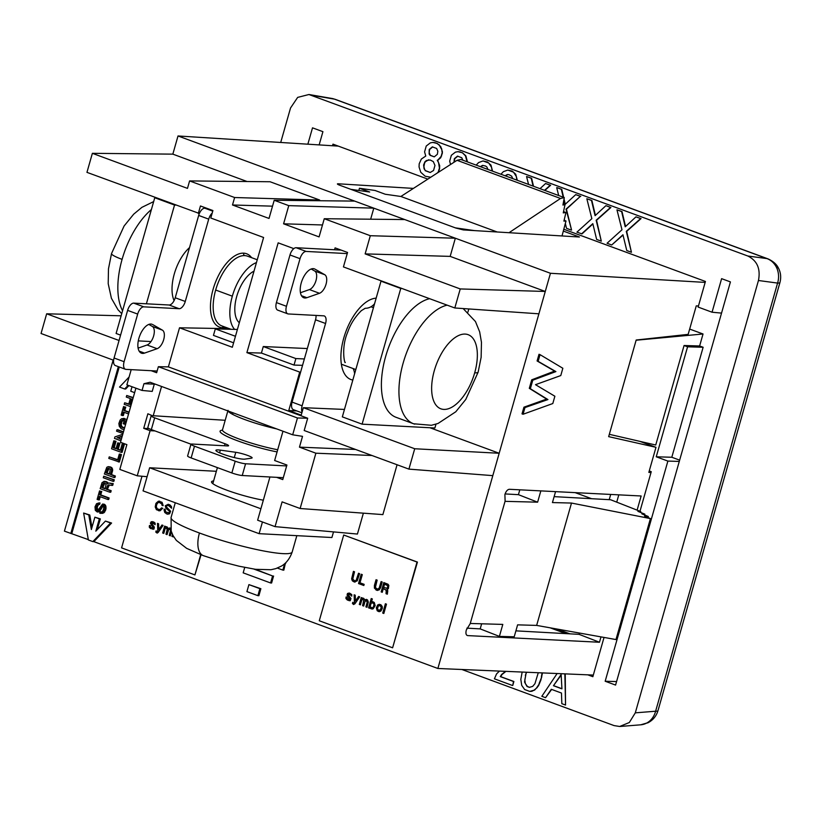 <?xml version="1.0" encoding="UTF-8"?>
<svg xmlns="http://www.w3.org/2000/svg" width="821" height="821" viewBox="0 0 821 821"><rect width="100%" height="100%" fill="white"/><g stroke="black" fill="none" stroke-linecap="round" stroke-linejoin="round"><path stroke-width="1.23" d="M427.833 179.111L332.977 144.147L332.526 145.748M569.969 633.843L556.874 629.019M721.536 313.109L712.053 312.216L698.137 307.085L705.434 281.459L563.811 229.244M616.571 681.574L605.169 681.245L615.576 685.073L730.423 281.911L721.618 278.658L712.053 312.216M689.661 329.067L703.033 333.993L636.121 340.222M679.644 460.14L671.804 457.256L703.135 347.262L699.625 345.969L703.033 333.993M703.135 347.262L687.577 346.811L684.067 345.518L699.625 345.969M679.285 461.423L667.884 461.084L656.246 456.794L687.577 346.811M656.246 456.794L671.804 457.256M667.884 461.084L605.169 681.245M684.067 345.518L655.733 445.013L609.315 434.319M587.795 674.831L592.854 676.699L604.04 637.424M639.98 511.267L651.248 471.695L649.247 470.956M620.266 726.452L640.76 724.81A19.55 17.118 -94.6 0 0 646.661 723.075A19.55 17.118 -94.6 0 0 655.62 711.222A19.55 2.576 15.9 0 0 657.99 710.647M767.892 258.831C776.307 262.617 778.021 267.369 778.698 268.59C780.812 272.941 781.233 277.59 779.94 282.537A19.55 2.576 15.9 0 1 777.579 283.081L655.62 711.222L635.3 712.844L758.45 280.505L777.579 283.081A19.55 17.395 -82.3 0 0 776.471 267.379A19.55 17.395 -82.3 0 0 766.958 258.594L747.828 256.008L308.922 94.518L297.664 97.391L290.531 107.992L280.71 142.474M635.3 712.844L629.317 722.521L619.67 726.482L614.067 725.59L461.925 669.505M758.45 280.505C760.739 268.836 757.188 260.678 747.828 256.008M564.848 673.856L565.546 705.054L561.821 703.679L561.482 693.047L551.312 689.301L545.555 697.686L551.65 689.424M565.546 705.054L565.238 673.877M631.431 252.263L626.69 231.378L641.037 218.591L635.967 216.857L640.637 218.571L626.29 231.358L631.431 252.263L626.772 250.538L622.944 234.765L611.707 244.986L607.047 243.262L621.99 229.767L616.961 209.848L621.62 211.561L625.212 226.791L635.967 216.857M611.707 244.986L623.016 235.073M625.54 226.493L622.02 211.582L616.961 209.848M480.654 166.776L482.943 165.421M492.559 171.168L490.968 165.124L487.5 161.994L483.035 160.937L488.782 163.051L491.533 167.31L492.179 171.025M438.065 172.523L439.563 168.88L439.676 165.678L437.644 160.29L440.754 157.735L442.427 151.864L440.754 146.61L437.285 143.48L432.821 142.423L435.13 142.68M505.408 175.899L507.696 174.545M517.312 180.292L515.721 174.247L512.253 171.117L507.789 170.06L513.525 172.174L516.276 176.433L516.922 180.148M460.242 151.936L457.933 151.68L462.397 152.737L465.466 155.846L467.067 161.768M467.457 161.911L465.866 155.867L462.397 152.737M533.517 186.264L531.628 178.26L526.559 176.515L531.228 178.239L533.086 186.1M544.836 190.441L550.634 185.269L545.575 183.524L550.234 185.248L544.539 190.328M307.854 144.188L312.514 127.84L322.92 131.668L319.153 144.906M595.41 215.379L591.89 200.478L586.83 198.733L591.849 218.663L576.906 232.158L581.976 233.893L592.885 223.969M601.3 241.148L596.559 220.274L610.906 207.487L606.237 205.763L610.506 207.467L596.159 220.254L601.3 241.148L596.641 239.434L592.813 223.651L581.576 233.872M563.647 197.368L561.759 189.364L557.1 187.65L561.359 189.343L563.216 197.214M565.269 204.275L564.037 199.01M580.775 196.373L575.706 194.639L580.375 196.352L566.028 209.139L571.57 230.065L566.428 209.16L580.375 196.352M532.07 691.272L529.75 691.415L534.666 690.04L538.504 685.761L540.875 680.075L542.496 672.912M505.52 671.352L501.631 674.482L500.276 676.607L513.484 681.481L512.756 685.463L513.884 681.502L500.677 676.637L502.031 674.503L505.931 671.362M586.83 198.733L591.489 200.457L595.081 215.677L605.836 205.743M565.341 223.497L566.511 228.32L571.17 230.044M558.691 195.542L556.7 187.629M564.602 220.49L564.325 219.32M563.863 199.955L564.94 204.542L575.706 194.639M529.75 691.415L524.67 689.548L521.725 685.402L520.822 679.378L522.166 672.05M534.666 690.04L531.669 691.251M537.262 687.495L534.266 690.02M539.52 683.513L536.862 687.475M541.778 676.904L539.12 683.493M542.096 672.902L541.378 676.884M526.23 672.225L524.557 682.056L527.041 686.479L529.412 687.351L532.685 686.377L534.943 683.698L538.278 672.738M526.63 672.245L525.337 675.344M529.637 687.31L527.441 686.5L525.296 683.524L524.835 679.85L525.738 675.365M512.355 685.443L494.406 678.823L496.551 673.928L499.445 671.096M545.555 697.686L541.829 696.311L557.131 673.538M553.457 685.72L561.933 688.84L561.133 674.534L553.457 685.72L561.164 675.098M553.857 685.74L561.923 688.706M476.18 165.124L478.612 162.548L483.035 160.937M488.002 169.485L486.863 166.981L485.55 166.027L482.563 165.39L480.347 166.663M438.599 159.715L437.244 160.269L438.558 162.609L439.563 168.88M441.708 155.764L438.198 159.695M442.427 151.864L442.191 154.091M441.708 148.817L442.026 151.844M438.958 144.558L441.308 148.796M437.285 143.48L434.73 142.659M430.738 177.244L425.175 176.217L420.752 172.266L419.069 167.012L419.192 163.81L421.347 159.048L425.771 156.041L424.57 151.895L426.243 146.025L430.307 142.885L432.821 142.423M438.958 170.973L437.398 172.954M438.568 170.953L439.163 168.859M441.308 155.744L441.79 154.071M436.885 143.459L438.558 144.537M425.175 170.655L430.194 172.502L433.539 170.491L434.976 165.462L433.303 161.604L430.194 159.992L426.489 160.475L424.929 161.758L423.615 164.98L424.098 168.869L425.576 170.676L424.098 168.869M429.947 155.272L434.258 156.852L437.367 154.297L437.839 151.228L436.649 148.468L432.339 146.877L429.229 149.443L429.116 154.03L430.348 155.292L429.157 152.532L429.629 149.463L432.729 146.908M430.245 172.482L425.576 170.676M424.498 168.89L423.893 166.817L424.498 163.328L425.329 161.778L428.624 159.787M434.278 156.852L430.348 155.292M500.923 174.247L503.365 171.671L507.789 170.06M512.756 178.609L511.616 176.105L508.866 174.627L507.316 174.514L505.1 175.786M450.534 164.498L449.682 161.152L451.355 155.282L455.419 152.142L457.933 151.68M461.997 152.716L459.842 151.916M462.89 160.228L461.751 157.724L457.451 156.134L454.341 158.699L453.982 162.271M454.331 162.055L454.742 158.72L457.831 156.164M540.013 188.666L545.575 183.524M528.56 184.438L526.559 176.515M311.764 95.246L334.475 99.146A19.55 16.379 -80.3 0 0 331.93 98.458L335.42 99.392M591.623 498.706L575.141 492.631M610.701 494.437L609.213 499.681M216.364 471.285L149.638 467.765L260.893 508.774M263.336 500.194A33.825 4.454 -164.1 0 1 228.792 490.896A33.825 4.454 -164.1 0 1 211.531 481.804A33.825 4.454 -164.1 0 1 213.614 480.932M149.638 467.765L143.059 490.876L259.118 533.671L331.91 537.519L333.511 531.895M262.443 521.982L259.118 533.671M435.982 424.17L434.894 428.008L362.102 424.159L342.336 416.873L380.995 281.162L382.247 281.223M468.812 308.953L467.908 312.103M362.102 424.159L400.761 288.448L402.023 288.51M380.995 281.162L400.761 288.448M175.786 205.106L174.534 205.045L146.395 303.801M138.277 340.879L151.013 341.557M174.103 300.609A33.825 16.738 -69.8 0 1 189.507 247.603M156.021 197.82L154.759 197.758L116.1 333.47L120.584 335.122M174.534 205.045L154.759 197.758M157.139 371.02L125.982 369.368A7.82 3.869 -69.8 0 1 125.449 369.265A7.82 3.869 -69.8 0 1 124.104 361.702L137.671 314.084A7.82 3.869 -69.8 0 1 143.798 306.838L179.142 308.706A7.82 3.869 110.2 0 0 185.269 301.461L208.708 219.145A7.82 3.869 -69.8 0 1 212.198 213.101M151.967 324.244A15.394 7.615 110.2 0 0 139.508 336.394A15.394 7.615 110.2 0 0 141.612 353.235A15.394 7.615 110.2 0 0 144.527 353.102L157.119 348.699A10.006 4.957 110.2 0 0 163.687 339.627A10.006 4.957 110.2 0 0 162.404 330.145L152.665 324.552M251.595 257.681A39.11 19.355 110.2 0 0 243.693 253.166A39.11 19.355 110.2 0 0 213.08 289.392A39.11 19.355 110.2 0 0 222.45 327.733A39.11 19.355 110.2 0 0 225.888 327.394M206.8 208.308L204.788 208.195A7.82 3.869 110.2 0 0 198.672 215.441L175.222 297.756A7.82 3.869 -69.8 0 1 169.095 305.002L133.751 303.134A7.82 3.869 110.2 0 0 127.624 310.379L114.068 357.997A7.82 3.869 110.2 0 0 115.412 365.571M148.837 324.418L152.357 326.44A10.006 4.957 -69.8 0 1 153.64 335.922A10.006 4.957 -69.8 0 1 147.072 344.994L138.092 348.135M234.621 329.395A37.15 18.38 -69.8 0 1 232.333 296.176A37.15 18.38 -69.8 0 1 256.45 262.597M254.017 271.135A28.55 14.131 110.2 0 0 236.735 296.402A28.55 14.131 110.2 0 0 239.322 322.725M286.652 465.938L245.582 463.773A7.82 1.026 -164.1 0 1 235.206 461.207L194.485 446.193A7.82 1.026 -164.1 0 1 190.954 444.325A7.82 1.026 -164.1 0 1 192.104 444.048L227.448 445.916A7.82 1.026 15.9 0 0 228.566 445.762A7.82 1.026 15.9 0 0 225.067 443.781L154.676 417.827A7.82 1.026 -164.1 0 1 151.146 415.96A7.82 1.026 -164.1 0 1 152.296 415.683L147.872 413.774L143.716 428.336L148.981 428.583M252.15 457.892A10.006 1.314 15.9 0 0 246.392 454.988A10.006 1.314 15.9 0 0 235.781 452.299L220.346 450.134A15.394 2.032 15.9 0 0 215.892 450.39A15.394 2.032 15.9 0 0 228.279 455.932A15.394 2.032 15.9 0 0 244.75 459.134L251.647 458.149M222.327 430.183A39.11 5.152 15.9 0 0 233.718 439.327A39.11 5.152 15.9 0 0 277.088 451.909M147.801 427.71A7.82 1.026 15.9 0 0 151.331 429.568L190.995 444.192M283.307 477.689L242.236 475.513A7.82 1.026 15.9 0 1 231.861 472.947L235.206 461.207M187.609 456.076A7.82 1.026 15.9 0 0 191.139 457.933L231.861 472.947M276.728 428.921A37.15 4.895 -164.1 0 1 244.75 419.552A37.15 4.895 -164.1 0 1 228.105 410.993M222.45 430.122A37.15 4.895 15.9 0 0 239.198 439.03A37.15 4.895 15.9 0 0 277.703 449.744M316.013 315.418A7.82 3.869 -69.8 0 1 315.521 319.79L292.071 402.105A7.82 3.869 110.2 0 0 293.313 409.638M341.136 250.107L296.114 247.726A7.82 3.869 110.2 0 0 289.987 254.972L276.42 302.59A7.82 3.869 110.2 0 0 277.662 310.122M311.19 269.001L314.72 271.022A10.006 4.957 -69.8 0 1 316.003 280.515A10.006 4.957 -69.8 0 1 309.435 289.587L300.455 292.728M302.097 412.039A7.82 3.869 -69.8 0 1 302.118 405.81L325.568 323.495A7.82 3.869 110.2 0 0 324.223 315.931A7.82 3.869 110.2 0 0 323.69 315.828L288.345 313.961A7.82 3.869 -69.8 0 1 287.709 313.817A7.82 3.869 -69.8 0 1 286.467 306.295L300.034 258.677A7.82 3.869 -69.8 0 1 306.151 251.431L347.232 253.597M314.474 268.888A15.394 7.615 110.2 0 0 302.097 280.351A15.394 7.615 110.2 0 0 303.493 297.643A15.394 7.615 110.2 0 0 306.89 297.695L319.482 293.282A10.006 4.957 110.2 0 0 326.05 284.22A10.006 4.957 110.2 0 0 324.767 274.727L315.018 269.144M376.151 298.156A43.02 21.284 110.2 0 0 343.814 337.883A43.02 21.284 110.2 0 0 352.702 380.02M355.544 449.446L299.46 447.147L302.528 436.351L292.676 434.802L297.459 417.981L158.371 366.7L168.387 366.874L307.69 418.228L304.191 430.512L408.909 469.119L492.805 475.636L499.178 453.264L429.968 427.751M408.909 469.119L414.718 448.748L499.178 453.264L550.45 273.28L705.167 282.403M123.612 429.578L121.221 428.695L119.271 426.284L118.871 423.503L120.112 420.095L121.539 418.772L124.371 418.423L123.94 419.962L121.908 421.532L121.19 424.97L120.184 424.919L121.662 427.166L124.556 428.039M121.19 424.047L120.184 423.995L120.184 424.919M497.228 231.994L400.874 196.476L385.265 194.249L375.074 190.482L359.454 188.245L369.686 192.022L350.844 189.333M474.24 230.568L455.347 227.858M121.908 421.532L120.903 421.471L120.184 423.995M121.549 422.322L120.543 422.271M564.089 220.295L565.997 221.003L563.904 221.095L565.956 212.516L563.268 212.885L565.022 204.573L562.929 205.045L564.294 197.604L460.838 159.469L457.03 160.311L560.507 198.466L509.02 232.712M128.569 413.948L123.335 412.019L122.339 415.518L121.139 415.077L123.571 406.549L124.771 406.99L123.776 410.479L129.01 412.409M124.771 406.99L123.571 406.549M294.021 365.078L295.868 358.572L263.274 346.544L261.417 353.061L294.021 365.078L302.549 365.335M128.148 385.316L124.669 388.98L119.517 387.071L129.092 377.013M296.822 410.931L288.756 410.551L301.215 415.149L303.339 407.688L414.718 448.748M288.756 410.551L299.706 372.098L300.609 372.118M89.787 515.003L88.781 514.952L91.357 529.524L94.877 517.189L100.336 518.893L99.341 518.841L95.821 531.166L105.427 521.078L111.584 523.039L93.861 541.655L92.845 541.614L88.381 539.961L83.629 513.043L89.787 515.003L91.973 527.38M319.441 200.735L319.646 200.026L234.621 197.522L189.6 180.928L187.475 188.378L92.373 153.322L172.841 154.143L247.07 181.513M550.45 273.28L354.662 201.094L274.204 200.273L269.021 218.448L232.497 204.983L234.621 197.522M232.497 204.983L272.521 206.163M319.646 200.026L270.068 181.749L189.6 180.928M257.886 595.656L246.926 591.613L248.917 584.624L260.873 588.719L259.877 588.657L257.886 595.656L258.882 595.707L260.873 588.719M135.906 388.179L120.492 442.283L126.875 444.633L119.815 469.407L137.24 475.821L147.092 476.693M137.24 475.821L150.099 430.686L154.984 430.922M150.099 430.686L143.716 428.336M161.552 386.455L153.209 415.734L225.19 420.29M155.487 384.218L143.962 383.705L150.12 382.247L292.676 434.802M143.962 383.705L142.043 390.437L152.224 391.391L154.184 384.536M131.196 369.645L126.865 384.844L142.043 390.437M92.373 153.322L86.954 172.359L199.37 213.491M158.371 366.7L156.647 372.724L151.167 370.702M198.333 213.419L200.457 205.968L212.916 210.556L210.792 218.017L263.603 237.485L232.333 347.262L179.522 327.795L168.387 366.874M179.522 327.795L229.367 328.677M83.629 513.043L88.781 514.952M565.956 212.516L563.534 211.623M134.634 392.654L130.755 391.217L132.027 386.742M299.706 372.098L246.895 352.63L278.165 242.852L293.815 248.619M334.558 249.758L335.091 247.88L347.55 252.468L343.435 266.917L454.813 307.978L460.242 288.941L365.14 253.884L370.312 235.709L324.264 218.725L319.082 236.9L283.594 223.815L288.766 205.64L274.204 200.273M338.057 184.499L338.242 183.791A5.675 0.729 16 0 0 337.431 183.904A5.675 0.729 16 0 0 339.966 185.32L455.84 228.043L463.362 229.921L579.431 237.012L563.319 231.081M123.376 418.371L122.934 419.911L120.903 421.471M126.496 421.214L125.49 420.691L124.494 424.19L123.294 423.749L124.689 418.854L126.937 419.685M124.248 412.358L123.335 415.57L122.339 415.518M457.03 160.311L400.874 196.476M100.336 518.893L97.268 529.648M639.775 441.339L655.979 447.312L648.836 472.383L651.002 472.557M655.979 447.312L608.659 436.639L636.183 340.017L688.152 334.373L696.27 305.864L698.455 305.956M593.316 675.067L437.87 668.479L492.805 475.636M601.003 636.891L599.474 642.258L467.642 635.598C465.989 635.177 465.538 633.33 466.297 630.046L470.187 623.693L505.11 501.108A5.48 2.484 109.8 0 0 505.408 501.282A5.48 2.484 109.8 0 0 505.818 501.364L505.059 501.067M637.106 510.139L641.139 495.987L509.318 489.285C507.481 489.532 506.003 491.276 504.894 494.54L505.11 501.108M540.044 354.651L539.007 354.272L537.098 360.963L554.586 371.102L531.731 379.815L529.299 388.333L546.612 399.078L523.931 407.185L522.023 413.876L523.059 414.256L552.8 403.542L554.883 396.245L535.497 384.68L560.774 375.566L562.847 368.27L540.044 354.651L538.135 361.343L555.899 371.595L532.767 380.205L530.335 388.713L547.935 399.57L524.968 407.565L523.059 414.256M571.498 503.057L536.647 625.407L615.966 639.559L650.417 518.585L571.498 503.057L552.441 502.565L555.56 491.635M470.187 623.693A5.234 2.381 109.8 0 1 471.028 623.488L502.801 624.412L499.394 636.398L514.213 636.788L517.61 624.853L536.647 625.407M618.798 494.847L616.725 502.144M579.441 633.042L579.062 634.346L599.474 642.258M499.394 636.398L480.193 628.886L466.862 628.147M579.062 634.346L515.896 630.856M505.089 493.934L518.42 494.663L537.622 502.175L505.818 501.364M640.554 512.417L640.791 511.586L610.639 499.753L554.134 496.633M648.005 517.548L648.303 516.512L644.536 516.06L650.417 518.585M640.791 511.586L637.927 511.36L644.824 514.141L641.848 513.833L648.303 516.512M644.588 514.972L644.824 514.141M372.098 602.85L371.041 603.486L370.302 606.052L370.835 607.273L372.231 607.786L373.298 607.15L374.027 604.584L373.493 603.363L372.098 602.85M550.111 627.808L565.854 633.617M93.861 541.655L437.87 668.479M113.154 360.08L64.428 531.136L88.329 539.613M128.928 385.603L125.664 389.031L124.669 388.98M361.384 574.31L358.746 583.567L363.847 585.455M235.453 336.292L215.318 328.872L213.46 335.389L233.595 342.809M215.318 328.872L237.402 329.467M125.767 407.042L124.771 410.531L129.082 412.121M124.771 410.531L123.776 410.479M261.417 353.061L246.895 352.63M565.022 204.573L563.144 203.875M307.331 348.545L263.274 346.544M304.365 358.951L295.868 358.572M276.595 477.329L282.763 479.597L286.919 465.035L274.635 460.509L282.978 431.22M269.945 476.98L257.63 520.206L275.056 526.63L282.106 501.867L300.127 508.507L315.88 453.202L299.46 447.147M297.459 417.981L307.69 418.228M371.964 455.501L315.88 453.202M300.127 508.507L382.873 514.603L397.066 464.758M363.375 513.166L357.422 534.05L275.056 526.63M354.662 201.094L178.013 135.968L338.334 146.117M338.242 183.791L413.425 188.399M118.337 366.648L70.811 533.486M121.303 423.164L120.307 423.113M94.877 517.189L99.341 518.841M138.965 347.827L137.979 347.468M119.055 340.489L46.664 313.796L41.05 333.5L113.606 360.255M121.139 315.808L46.664 313.796M111.584 523.039L110.578 522.987L92.845 541.614M288.766 205.64L373.801 208.154L370.651 219.207M404.722 219.556L324.264 218.725M370.312 235.709L455.347 238.213L450.165 256.388L365.14 253.884M283.594 223.815L322.489 224.964M460.242 288.941L545.267 291.455L450.165 256.388M538.894 313.817L454.813 307.978M344.451 409.433L303.339 407.688M564.294 197.604L560.507 198.466M178.013 135.968L172.841 154.143M105.427 521.078L110.578 522.987M537.098 360.963L538.135 361.343M554.586 371.102L555.899 371.595M531.731 379.815L532.767 380.205M529.299 388.333L530.335 388.713M546.612 399.078L547.935 399.57M523.931 407.185L524.968 407.565M383.818 582.582L388.066 584.275L388.836 585.455L388.374 588.636L387.173 589.355L387.769 590.73L387.338 594.178L386.044 593.696L386.209 590.032L383.325 588.575L382.258 592.3L381.16 591.9L383.818 582.582M379.405 610.434L380.667 609.808L381.396 607.242L379.702 605.529L378.214 606.134L377.486 608.7L378.378 610.188L380.472 609.798L381.201 607.232M381.396 607.242L380.667 606.011M119.261 366.987L71.817 533.527M354.333 594.886L354.6 602.388L353.605 603.24L352.773 602.286L352.435 603.456L353.492 604.492L354.867 603.835L359.711 596.867L358.613 596.457L355.462 600.962L355.226 595.215L354.128 594.804L354.395 602.378M386.373 588.288L387.707 587.487L387.676 585.671L384.587 584.152L383.653 587.415L386.937 588.236M349.089 593.06L347.457 593.501L347.088 595.174L349.849 599.412L347.119 598.53L347.16 597.257L346.164 596.888L345.928 598.478L347.355 600.038L350.249 600.715L350.978 598.54L348.186 594.804L350.013 594.578L351.768 596.128L351.768 594.578L349.643 593.152L347.457 593.501M346.339 596.959L345.928 597.709M359.978 582.797L364.155 584.347L363.826 585.506L358.541 583.557L361.199 574.238L362.297 574.649L359.978 582.797M347.652 593.521L347.293 595.184L350.013 598.766L349.684 599.607M383.325 588.575L386.414 590.484M369.871 607.561L371.769 608.977L373.165 608.782L375.156 605.652L374.294 602.501L372.765 601.68L371.472 601.978L372.334 598.94L371.236 598.54L368.578 607.858L369.676 608.269L369.871 607.561L370.774 608.669L372.436 609.028M372.098 601.629L371.472 601.978M371.42 598.612L368.783 607.868L369.696 608.207M372.231 607.786L373.493 607.16L374.191 605.108L374.089 603.907L372.734 602.891M352.907 602.522L352.435 603.456M361.774 600.069L362.636 599.361L363.734 600.151L362.605 605.652L363.693 606.062L365.058 601.28L366.823 600.9L367.12 602.552L365.889 606.873L366.987 607.273L368.342 602.111L367.613 600.038L366.587 599.402L365.058 600.12L363.693 598.335L362.205 598.56L362.369 597.975L361.271 597.565L359.311 604.441L360.409 604.851L361.774 600.069M379.199 589.889L376.88 590.32L374.417 588.123L374.417 585.424L376.049 579.718L377.147 580.119L375.382 587.456L377.311 589.191L379.138 588.195L381.129 581.586L382.227 581.997L380.595 587.703L379.199 589.889M365.92 600.572L366.823 600.9M348.781 594.25L350.772 594.989M387.543 588.01L387.676 585.671M381.313 581.658L379.138 588.195M379.333 588.205L377.845 589.262M277.365 568.07L282.845 570.092L284.661 563.709M350.978 594.999L351.788 596.067M361.456 597.637L359.516 604.451L360.429 604.79M376.234 579.78L374.458 587.179L376.08 590.022M376.285 590.032L377.681 590.443M363.334 598.201L362.636 598.201M255.3 569.281L272.582 575.962L253.905 569.076M366.648 599.422L366.022 599.453M384.002 582.643L381.16 591.9M362.831 598.211L362.205 598.56M273.588 576.024L271.597 583.013L270.591 582.961L243.18 572.853L244.72 567.434M272.582 575.962L270.591 582.961M346.123 597.719L345.928 598.478M346.123 598.488L348.648 600.51M366.217 599.463L365.519 599.648M348.853 600.52L349.797 600.756M362.636 599.361L363.734 600.151M285.441 563.011L283.84 570.143L282.845 570.092M363.929 600.161L362.605 605.652M259.877 588.657L248.917 584.624M365.725 599.658L365.058 600.12M387.871 585.681L384.782 584.162M381.365 591.91L382.278 592.249M386.609 590.494L386.445 591.141M285.831 563.155L285.308 563.124M354.6 602.388L353.605 603.24M352.64 603.466L353.687 604.502M358.777 596.518L355.462 600.962M380.872 606.021L379.907 605.539M362.8 605.662L363.713 606.001M367.018 600.91L367.315 602.573L366.094 606.883L366.997 607.212M386.64 591.151L386.25 593.706L387.338 594.117M201.063 554.801L194.926 574.926L200.693 554.657M141.992 476.242L121.58 547.884L194.926 574.926M162.065 504.587L162.137 505.51L163.194 505.644L162.065 502.267L158.412 501.179L155.887 503.468L155.231 506.957L156.421 509.718L160.074 510.806L162.671 508.281L161.573 507.881L159.879 509.574L157.416 508.928L156.329 506.978L156.657 504.648L157.848 502.77L159.274 502.401L161.604 503.509L162.137 505.51M172.492 534.481L171.938 536.421L173.036 536.821L173.231 536.123L173.888 537.047M165.195 509.472L165.688 511.976L169.075 512.838L169.608 511.36L165.955 508.332L165.257 505.767L168.213 504.279L170.009 504.936L171.497 506.649L171.599 508.23L168.613 505.582L166.95 505.613L166.119 506.598L170.635 511.226L169.578 513.792L167.289 514.11L164.764 512.53L164.067 509.954L164.2 509.102L165.195 509.472M170.522 528.252L168.418 528.683L167.053 526.897L165.565 527.113L165.729 526.538L164.631 526.128L162.671 533.003L163.769 533.404L165.134 528.632L165.996 527.924L167.217 529.401L165.965 534.214L167.053 534.625L168.787 529.34L170.173 529.463L170.511 530.612L169.249 535.425L170.347 535.836L171.456 531.916M156.031 532.357L157.263 533.065L158.217 532.398L163.071 525.43L161.973 525.019L158.822 529.524L158.586 523.777L157.488 523.367L157.755 530.93L156.955 531.803L156.134 530.848L155.795 532.018L157.047 533.065M153.301 527.616L153.045 528.17L151.31 527.657L150.346 526.784L150.52 525.82L149.514 525.45L149.289 526.271L149.391 527.462L150.715 528.601L153.999 529.032L154.338 527.103L151.546 523.367L153.373 523.141L155.128 524.691L155.128 523.141L153.701 521.971L151.249 521.715L150.387 523.193L153.209 527.965M159.274 502.401L161.901 504.012M161.747 507.942L160.844 509.225L159.212 509.584M159.674 501.118L156.688 502.544L155.426 505.808L156.288 509.348L159.017 510.867M162.332 505.52L163.194 505.633M162.106 504.022L162.271 504.597M172.615 534.748L172.143 536.431L173.057 536.77M164.385 509.174L164.6 511.894L166.386 513.772M168.295 504.289L165.257 505.767M165.462 505.777L166.16 508.343L169.947 511.678L169.28 512.848L167.946 512.93M167.977 505.479L169.875 506.116L171.599 508.168M166.591 513.782L167.289 514.11M167.484 514.12L168.172 514.162M170.009 527.985L169.383 528.006M169.28 529.135L170.378 529.473L170.706 530.623L169.444 535.436L170.358 535.774M165.996 527.924L167.094 528.262L167.422 529.412L166.16 534.225L167.074 534.563M164.816 526.199L162.876 533.014L163.79 533.352M166.694 526.764L165.565 527.113M169.578 528.016L168.418 528.683M157.694 523.439L157.96 530.941L156.955 531.803M156.267 531.074L155.795 532.018M162.137 525.081L158.822 529.524M152.449 521.622L151.013 522.074L150.582 523.203L153.168 527.318M152.142 522.813L155.148 524.629M149.699 525.522L149.822 527.821L153.158 529.319M343.701 535.015L417.437 562.077L392.612 647.8L319.277 620.768L343.701 535.015L417.037 562.057L392.612 647.8M356.15 580.365L358.51 573.253L359.608 573.653L357.217 580.878L354.262 581.986L352.301 580.745L351.634 578.826L353.43 571.375L354.528 571.775L352.763 579.113L354.693 580.858L356.355 580.375L355.226 580.919M386.475 604.164L383.828 613.482L382.73 613.082L385.388 603.753L386.475 604.164M382.196 606.442L380.739 604.615L377.814 604.831L376.346 607.632L377.219 610.783L378.748 611.604L380.872 611.101L382.329 608.299L382.196 606.442M358.695 573.315L356.519 579.852M353.615 571.447L351.84 578.836L352.999 581.33L355.062 582.11M356.714 579.862L356.355 580.375M385.572 603.825L382.73 613.082M382.925 613.092L383.838 613.42M379.261 604.277L377.414 605.385L376.49 608.648L377.414 610.793L379.62 611.666M108.105 468.257L105.991 472.886L109.347 474.117L110.26 469.509L108.783 468.196L108.105 468.257L109.09 468.309L106.997 472.937L109.429 473.83M104.914 482.994L102.81 487.623L105.242 488.516M95 506.834L96.56 503.704L99.023 502.914L96.437 506.444L96.56 510.19L97.791 510.498L102.533 504.053L104.729 505.633L105.006 508.825L103.333 512.386L99.782 513.238L100.183 511.842L101.742 511.945L103.056 510.58L103.815 507.922L103.374 505.757L102.215 505.633L99.033 510.795L97.237 511.986L95.318 510.354L95 506.834M100.183 511.842L101.558 511.965M102.533 504.053L105.365 505.089L106.012 508.876L104.329 512.437L100.665 513.402M102.615 513.351L101.619 513.299M103.651 512.961L102.656 512.899M104.329 512.437L103.333 512.386M104.77 511.822L103.774 511.77M105.334 510.795L104.329 510.744M105.652 510.139L104.647 510.087M106.012 508.876L105.006 508.825M106.083 507.676L105.088 507.624M106.001 506.567L105.006 506.506M105.724 505.685L104.729 505.633M105.365 505.089L104.37 505.038M104.852 504.587L103.846 504.535M104.175 504.186L103.169 504.135M97.555 510.539L97.001 510.508M99.023 502.914L100.029 502.965L99.628 504.361L98.274 504.946L97.237 507.193L97.832 510.446M97.555 510.241L96.56 510.19M97.237 509.513L96.242 509.461M97.114 508.999L96.119 508.948M97.114 508.076L96.119 508.025M97.237 507.193L96.242 507.142M97.442 506.495L96.437 506.444M97.791 505.695L96.796 505.644M98.274 504.946L97.278 504.894M98.951 504.422L97.956 504.371M99.628 504.361L98.633 504.31M102.215 505.633L103.22 505.685L100.029 510.847L98.951 511.842L97.237 511.986M98.951 511.842L97.956 511.791M100.029 510.847L99.033 510.795M100.901 509.625L99.905 509.574M102.779 506.3L101.773 506.249M100.224 496.715L99.31 499.917L97.114 499.425L99.546 490.896L100.737 491.338L99.741 494.837L108.115 497.926L107.674 499.455L99.31 496.377L98.304 499.866M99.546 490.896L100.737 491.338M101.742 491.389L100.747 494.889L99.741 494.837M100.747 494.889L109.111 497.978L108.68 499.517L107.674 499.455M109.111 497.978L108.115 497.926M120.923 440.795L114.488 438.424L114.93 436.885L122.77 434.288M122.144 436.515L118.039 437.87L121.395 439.112M118.039 437.87L121.323 439.399M122.257 436.084L117.044 437.819M122.996 433.519L116.561 431.148L116.962 429.752L117.957 429.804L123.468 431.836M116.962 429.752L123.386 432.123M120.348 450.319L122.226 443.751L123.417 444.182L121.108 452.299L111.543 448.769L113.811 440.795L115.012 441.236L113.175 447.671L116.048 448.728L117.721 442.858L118.912 443.299L117.239 449.169L120.348 450.319M121.108 452.299L122.113 452.35L124.423 444.243L122.226 443.751M124.423 444.243L123.417 444.182M120.43 450.031L118.245 449.22L119.917 443.35L117.721 442.858M113.811 440.795L116.007 441.298L114.181 447.722L116.13 448.44M114.181 447.722L113.175 447.671M116.007 441.298L115.012 441.236M118.245 449.22L117.239 449.169M119.917 443.35L118.912 443.299M102.009 482.697L104.123 481.311L106.514 482.194L107.233 483.846L108.67 482.984L112.22 483.518L111.697 485.334L108.393 484.893L107.11 486.586L106.361 489.244L110.188 490.65L109.747 492.19L100.183 488.659L102.009 482.697M111.687 483.548L108.67 482.984M104.123 481.311L106.72 481.794L108.095 483.179M108.074 483.066L107.079 483.015M107.52 482.245L106.514 482.194M106.72 481.794L105.714 481.742M106.001 481.537L105.006 481.475M109.378 484.944L107.356 489.295L111.184 490.701L110.743 492.241L109.747 492.19M111.184 490.701L110.188 490.65M107.356 489.295L106.361 489.244M108.115 486.637L107.11 486.586M108.475 485.847L107.469 485.786M108.916 485.232L107.91 485.18M109.367 484.944L108.393 484.893M111.779 485.365L110.784 485.314M112.22 483.518L113.216 483.569L112.693 485.396L111.697 485.334M111.266 483.477L110.26 483.415M110.548 483.21L109.542 483.159M104.606 482.881L103.005 483.836L101.814 487.561L105.16 488.803L106.073 484.195L104.606 482.881M104.903 482.984L103.928 482.933M103.651 484.677L102.646 484.626M102.81 487.623L101.814 487.561M104.01 483.887L103.005 483.836M104.452 483.271L103.446 483.22M103.723 476.221L114.293 479.803L113.288 479.741L112.857 481.28L103.282 477.76L103.723 476.221L113.288 479.741M114.293 479.803L113.852 481.332L112.857 481.28M128.794 403.983L124.648 402.772L128.712 404.271L130.344 398.534L126.28 397.036L126.721 395.496L133.146 397.867M133.228 397.58L126.721 395.496M132.704 399.406L131.545 398.975L129.913 404.712L131.073 405.143M130.642 406.682L124.207 404.312L124.648 402.772M132.458 399.314L131.155 404.856M130.908 404.763L129.913 404.712M108.31 466.626L111.697 467.56L110.702 467.508L111.697 470.043L110.537 474.559L114.365 475.975L113.924 477.504L104.359 473.984L106.792 467.303L108.31 466.626L110.702 467.508M110.897 467.118L109.901 467.067M111.697 467.56L112.251 468.391L111.256 468.339M110.178 466.851L109.183 466.8M112.251 468.391L112.693 470.094L111.543 474.61L115.371 476.026L114.93 477.565L113.924 477.504M115.371 476.026L114.365 475.975M111.543 474.61L110.537 474.559M112.498 471.254L111.492 471.203M112.693 470.094L111.697 470.043M112.58 469.119L111.574 469.068M106.997 472.937L105.991 472.886M107.828 470.002L106.833 469.951M108.187 469.212L107.192 469.15M108.629 468.596L107.633 468.545M109.234 456.876L117.608 459.965L119.281 454.095L120.277 454.146L121.477 454.588L119.363 461.997L108.793 458.416L109.234 456.876L117.69 459.678M119.281 454.095L120.471 454.536L118.357 461.946M121.477 454.588L120.471 454.536M122.38 420.773L121.385 420.721M122.74 420.444L121.744 420.393M123.222 420.157L122.216 420.106M123.94 419.962L122.934 419.911M124.689 418.854L127.019 419.398M126.372 421.142L125.49 424.241L124.494 424.19M121.19 424.97L122.021 426.674L124.566 427.998M124.176 427.926L123.181 427.874M123.458 427.659L122.462 427.608M122.668 427.218L121.662 427.166M122.021 426.674L121.026 426.622M121.549 426.027L120.543 425.976M121.303 425.483L120.307 425.422M358.849 190.472L359.454 188.245M565.997 221.003L562.016 235.955M540.844 490.886L537.622 502.175M519.806 489.819L518.42 494.663M481.64 623.796L480.193 628.886M396.102 417.325A62.96 31.157 -69.8 0 1 385.634 356.53A62.96 31.157 -69.8 0 1 429.619 298.69M766.958 258.594L334.475 99.146M778.698 268.59A19.55 5.439 153.9 0 0 776.471 267.379M657.98 710.678C656.39 715.943 653.177 719.914 648.333 722.593A19.55 8.898 -117.9 0 1 646.661 723.075M208.708 219.145L198.672 215.441M204.788 208.195L212.752 211.13M175.222 297.756L185.269 301.461M179.142 308.706L169.095 305.002M133.751 303.134L143.798 306.838M137.671 314.084L127.624 310.379M114.068 357.997L124.104 361.702M157.119 348.699L147.072 344.994M139.129 351.111L144.527 353.102M152.357 326.44L162.404 330.145M243.693 253.166A1.96 1.683 -87 0 0 244.761 255.618A37.15 18.38 110.2 0 0 215.666 290.029A37.15 18.38 110.2 0 0 221.814 325.896L231.04 329.293M222.45 327.733A1.96 1.683 93 0 1 223.456 326.501M247.46 256.152A37.15 18.38 110.2 0 0 244.761 255.618M215.666 290.029L232.333 296.176M154.676 417.827L151.331 429.568M224.502 445.762L225.067 443.781M194.485 446.193L191.139 457.933M245.582 463.773L242.236 475.513M234.272 457.574L235.781 452.299M220.346 450.134L219.576 452.812M292.071 402.105L302.118 405.81M325.568 323.495L315.521 319.79M276.42 302.59L286.467 306.295M300.034 258.677L289.987 254.972M296.114 247.726L306.151 251.431M314.72 271.022L324.767 274.727M301.481 295.704L306.89 297.695M319.482 293.282L309.435 289.587M365.16 308.265A14.47 12.428 -87 0 0 374.561 303.729M353.143 368.557A14.47 12.428 93 0 1 354.621 373.729M101.701 508.22L100.706 508.168M175.273 502.76L171.086 517.456A62.96 8.292 15.9 0 0 199.441 533.003A23.46 11.607 110.2 0 0 203.331 555.653L224.01 562.334L239.137 566.223L255.434 569.302L270.961 569.733L275.784 568.635L281.193 566.203C282.506 565.495 288.735 562.026 292.194 551.948L296.833 535.661M199.441 533.003A62.96 8.292 15.9 0 0 292.194 551.948M151.403 209.529A62.96 31.157 110.2 0 0 122.093 259.364A23.46 3.089 -164.1 0 1 111.523 253.576L108.475 268.847L108.208 283.686L111.41 298.269L117.988 309.753L121.744 313.653M122.093 259.364A62.96 31.157 110.2 0 0 122.565 310.779M474.692 372.816A39.5 19.54 -69.8 0 1 443.771 409.402A39.5 19.54 -69.8 0 1 434.299 370.682A39.5 19.54 -69.8 0 1 465.22 334.085A39.5 19.54 -69.8 0 1 474.692 372.816A23.46 3.089 -164.1 0 0 478.13 372.19L465.764 399.458L455.778 411.773L438.024 423.482L431.374 425.288L413.589 423.769L396.05 417.304M414.728 424.139A62.96 31.157 -69.8 0 1 403.173 362.995A62.96 31.157 -69.8 0 1 447.158 305.155M657.97 710.719L779.95 282.496M309.168 94.548L331.992 98.469M335.379 99.382L767.933 258.851M648.333 722.593L640.739 724.81M115.361 365.55L125.397 369.255M257.25 259.764L247.521 256.173M147.801 427.638L151.146 415.898M187.609 456.004L190.954 444.264M222.46 429.906L228.022 410.346M301.882 412.799L293.364 409.658M287.76 313.838L277.714 310.133M345.302 362.348C344.81 364.904 340.818 347.981 347.652 332.259C350.444 324.141 355.011 316.937 361.373 310.636L365.253 308.244M233.02 412.809L232.579 414.338M217.401 467.621L212.834 483.661M171.086 517.456L171.189 531.064L172.995 535.487L176.33 540.382L186.654 548.356L203.331 555.653M153.671 201.597L141.92 207.333L133.7 214.168L124.104 225.991L111.523 253.576M370.969 306.777L373.442 307.68M463.167 308.563L475.451 321.524L479.659 331.838L481.465 342.316L481.137 357.309L478.13 372.19M341.351 364.206L355.821 369.542"/></g></svg>
